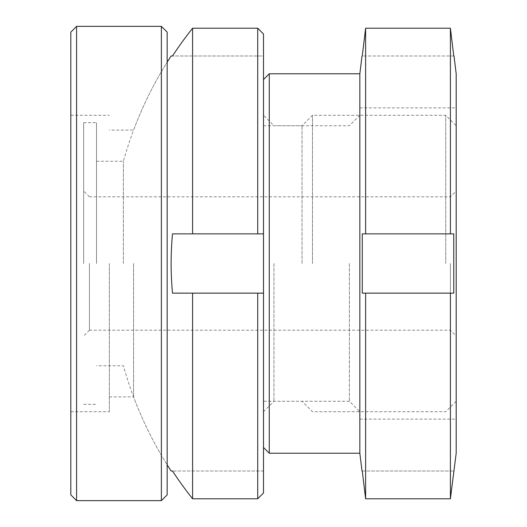 <?xml version="1.0" encoding="UTF-8"?>
<svg xmlns="http://www.w3.org/2000/svg" width="527" height="527" viewBox="0 0 527 527"><rect width="100%" height="100%" fill="white"/><g stroke="black" fill="none" stroke-linecap="round" stroke-linejoin="round"><path stroke-width="0.4" stroke-dasharray="2.63 1.98" d="M269.277 73.78L269.277 453.22M263.5 263.5L263.5 79.557L263.5 263.5M359.842 73.78L359.842 453.22M456.184 73.78L456.184 453.22M453.76 471.006L450.401 498.792L450.401 293.144L453.76 293.144L362.266 293.144L453.76 293.144L453.76 233.856L362.266 233.856L362.266 293.144L365.619 293.144L365.619 498.792L362.266 471.006L453.76 471.006L362.266 471.006M450.401 28.208L453.76 55.994L362.266 55.994L365.619 28.208L450.401 28.208L450.401 233.856M349.394 263.5L349.394 401.271L349.394 263.5M273.948 263.5L273.948 401.271L273.948 263.5M365.619 28.208L365.619 233.856M453.76 55.994L362.266 55.994M453.76 233.856L362.266 233.856L453.76 233.856M450.401 498.792L365.619 498.792M359.842 263.5L359.842 107.87L359.842 263.5M76.593 26.35L76.593 500.65M70.816 32.134L70.816 494.866M161.374 26.35L161.374 500.65M167.158 32.127L167.158 494.866M109.352 263.5L109.352 411.719L109.352 263.5M133.575 263.5L133.575 396.897L133.575 263.5M450.401 263.5L450.401 330.198L450.401 263.5M456.184 263.5L456.184 125.729L456.184 263.5M89.438 263.5L89.438 330.198L89.438 263.5M302.037 263.5L302.037 125.729L302.037 263.5M312.485 263.5L312.485 115.281L312.485 263.5M445.737 263.5L445.737 115.281L445.737 263.5M96.507 263.5L96.507 122.692L96.507 263.5M83.661 263.5L83.661 122.692L83.661 263.5M123.397 263.5L123.397 161.229L123.397 263.5M257.716 28.208L257.716 233.856L172.507 233.856A317.676 317.676 0 0 0 172.507 293.144L263.5 293.144L263.5 34.038L263.5 55.994L172.507 55.994A378.281 378.281 0 0 1 192.592 28.208L257.716 28.208L263.5 34.038L263.5 55.994L171.117 55.994M192.592 233.856L192.592 28.208M192.592 498.792L192.592 293.144L172.507 293.144L263.5 293.144L263.5 492.962L257.716 498.792L192.592 498.792A378.281 378.281 0 0 1 172.507 471.006L171.117 471.006M263.5 233.856L257.716 233.856M263.5 293.144L257.716 293.144L257.716 498.792M263.5 471.006L172.507 471.006L263.5 471.006L263.5 492.962L263.5 471.006M359.842 419.13L456.184 419.13M263.5 411.719L273.948 401.271L349.394 401.271L359.842 411.719M359.842 115.281L349.394 125.729L273.948 125.729L263.5 115.281M359.842 107.87L456.184 107.87M109.352 396.897L133.575 396.897A379.44 379.44 0 0 0 167.158 464.807A379.44 379.44 0 0 1 123.397 365.771L96.507 365.771M70.816 411.719L109.352 411.719M96.507 161.229L123.397 161.229A379.44 379.44 0 0 1 167.158 62.193A379.44 379.44 0 0 0 133.575 130.103L109.352 130.103M70.816 115.281L109.352 115.281M89.438 330.198L450.401 330.198L456.184 335.976M263.5 125.729L302.037 125.729L312.485 115.281L445.737 115.281L456.184 125.729M83.661 122.692L96.507 122.692M89.445 330.198L83.661 335.982M89.445 196.802L83.661 191.018M83.661 404.308L96.507 404.308M456.184 401.271L445.737 411.719L312.485 411.719L302.037 401.271L263.5 401.271M89.438 196.802L450.401 196.802L456.184 191.024"/><path stroke-width="0.79" d="M263.5 447.443L269.277 453.22L269.277 73.78L359.842 73.78L362.009 55.994M269.277 453.22L359.842 453.22L359.842 73.78M362.266 471.006L365.619 498.792L450.401 498.792L456.184 453.22L456.184 73.78L454.017 55.994M453.76 55.994L450.401 28.208L365.619 28.208L362.266 55.994M365.619 498.792L365.619 293.144L362.266 293.144L362.266 233.856L450.401 233.856L450.401 28.208M450.401 233.856L453.76 233.856L453.76 293.144L365.619 293.144L450.401 293.144L450.401 498.792M365.619 233.856L365.619 28.208M76.593 26.35L70.816 32.134L70.816 494.866L76.593 500.65L76.593 26.35L161.374 26.35L161.374 500.65L167.158 494.866L167.158 32.134L161.374 26.35M167.158 464.807A379.44 379.44 0 0 0 171.117 471.006L172.507 471.006A378.281 378.281 0 0 0 192.592 498.792L257.716 498.792L257.716 293.144L172.507 293.144A317.676 317.676 0 0 1 172.507 233.856L263.5 233.856L263.5 34.038L257.716 28.208L192.592 28.208A378.281 378.281 0 0 0 172.507 55.994L171.117 55.994A379.44 379.44 0 0 0 167.158 62.193M257.716 498.792L263.5 492.962L263.5 293.144L192.592 293.144L192.592 498.792M192.592 28.208L192.592 233.856M263.5 233.856L263.5 293.144M257.716 233.856L257.716 28.208M263.5 79.564L269.277 73.78M359.842 453.22L362.009 471.006M76.593 500.65L161.374 500.65"/></g></svg>
